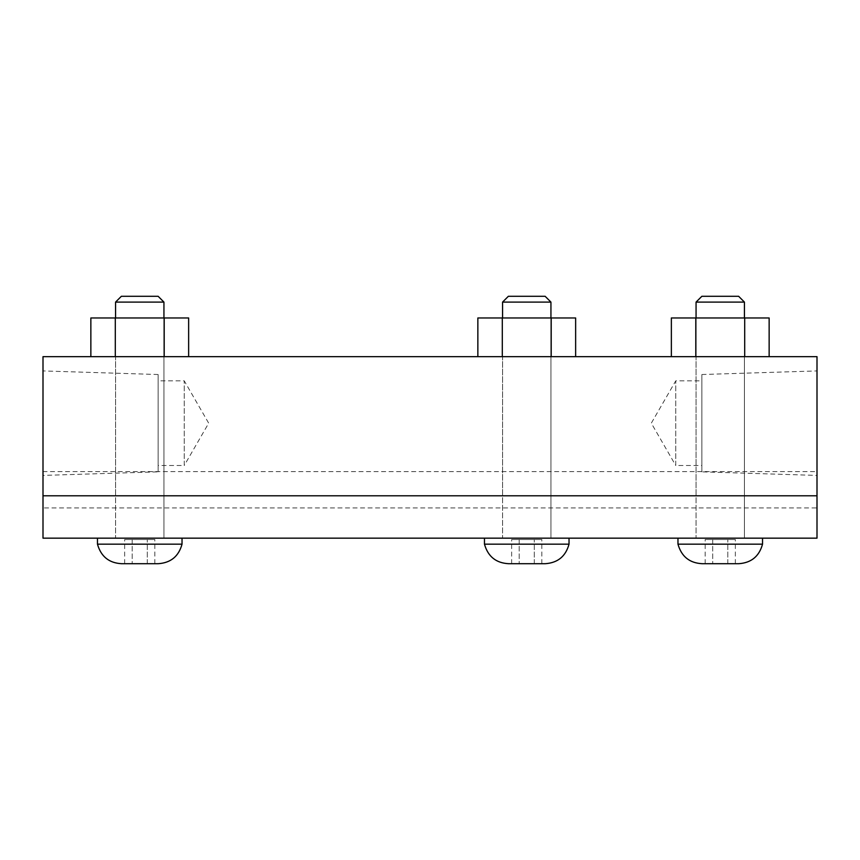 <?xml version="1.0" encoding="UTF-8"?>
<svg xmlns="http://www.w3.org/2000/svg" width="860" height="860" viewBox="0 0 860 860"><rect width="100%" height="100%" fill="white"/><g stroke="black" fill="none" stroke-linecap="round" stroke-linejoin="round"><path stroke-width="0.64" stroke-dasharray="4.3 3.22" d="M43 507.927L43 538.166L817 538.166L817 507.927L43 507.927L43 495.79L817 495.79L817 507.927M115.562 495.79L163.938 495.79L115.562 495.79L163.938 495.79L115.562 495.79L115.562 356.663L163.938 356.663L115.562 356.663L163.938 356.663L115.562 356.663L115.562 317.963L163.938 317.963L163.938 538.166L115.562 538.166L115.562 495.79M696.062 495.79L744.438 495.79L696.062 495.79L744.438 495.79L696.062 495.79L696.062 356.663L744.438 356.663L696.062 356.663L744.438 356.663L696.062 356.663L696.062 317.963L744.438 317.963L744.438 538.166L696.062 538.166L696.062 495.79M502.562 495.79L550.938 495.79L502.562 495.79L550.938 495.79L502.562 495.79L502.562 356.663L550.938 356.663L502.562 356.663L550.938 356.663L502.562 356.663L502.562 317.963L550.938 317.963L550.938 538.166L502.562 538.166L502.562 495.79M502.562 538.166L550.938 538.166L502.562 538.166L550.938 538.166L550.938 317.963L502.562 317.963L502.562 538.166M696.062 538.166L744.438 538.166L696.062 538.166L744.438 538.166L744.438 317.963L696.062 317.963L696.062 538.166M115.562 538.166L163.938 538.166L115.562 538.166L163.938 538.166L163.938 317.963L115.562 317.963L115.562 538.166M158.132 471.839L158.132 374.519L158.132 471.839L43 475.419L43 370.929L43 475.419M158.132 465.507L158.132 380.851L158.132 465.507L184.255 465.507L184.255 380.851L184.255 465.507L208.69 423.174L184.255 380.851L158.132 380.851M701.867 471.839L701.867 374.519L701.867 471.839L817 475.419L817 370.929L817 475.419M701.867 465.507L701.867 380.851L701.867 465.507L675.745 465.507L675.745 380.851L675.745 465.507L651.31 423.174L675.745 380.851L701.867 380.851M817 471.602L817 495.79L43 495.79L43 356.663L817 356.663L817 471.602L43 471.602M121.368 296.291L158.132 296.291M115.562 302.096L163.938 302.096M132.203 539.521L154.843 539.521L124.657 539.521L132.203 539.521L132.203 563.708L147.297 563.708L132.203 563.708L132.203 539.521M147.297 563.708L147.297 539.521L147.297 563.708L154.843 563.708L147.297 563.708M154.843 563.708L154.843 539.521M124.657 563.708L132.203 563.708L124.657 563.708L124.657 539.521M182.03 544.165L97.47 544.165M121.755 563.708L157.745 563.708L121.755 563.708M97.47 538.166L182.03 538.166L97.47 538.166M115.305 356.663L188.641 356.663L90.859 356.663L115.305 356.663L115.305 317.963L164.196 317.963L164.196 356.663M164.196 317.963L188.641 317.963M90.859 317.963L115.305 317.963M508.367 296.291L545.133 296.291M502.562 302.096L550.938 302.096M519.203 539.521L541.843 539.521L511.657 539.521L519.203 539.521L519.203 563.708L534.296 563.708L519.203 563.708L519.203 539.521M534.296 563.708L534.296 539.521L534.296 563.708L541.843 563.708L534.296 563.708M541.843 563.708L541.843 539.521M511.657 563.708L519.203 563.708L511.657 563.708L511.657 539.521M569.03 544.165L484.47 544.165M508.754 563.708L544.745 563.708L508.754 563.708M484.47 538.166L569.03 538.166L484.47 538.166M502.304 356.663L575.641 356.663L477.859 356.663L502.304 356.663L502.304 317.963L551.196 317.963L551.196 356.663M551.196 317.963L575.641 317.963M477.859 317.963L502.304 317.963M701.867 296.291L738.633 296.291M696.062 302.096L744.438 302.096M712.703 539.521L735.343 539.521L705.157 539.521L712.703 539.521L712.703 563.708L727.796 563.708L712.703 563.708L712.703 539.521M727.796 563.708L727.796 539.521L727.796 563.708L735.343 563.708L727.796 563.708M735.343 563.708L735.343 539.521M705.157 563.708L712.703 563.708L705.157 563.708L705.157 539.521M762.53 544.165L677.97 544.165M702.255 563.708L738.245 563.708L702.255 563.708M677.97 538.166L762.53 538.166L677.97 538.166M695.804 356.663L769.141 356.663L671.359 356.663L695.804 356.663L695.804 317.963L744.695 317.963L744.695 356.663M744.695 317.963L769.141 317.963M671.359 317.963L695.804 317.963M158.132 374.519L43 370.929M701.867 374.519L817 370.929M121.292 563.708L158.208 563.708M508.292 563.708L545.208 563.708M701.792 563.708L738.708 563.708"/><path stroke-width="1.29" d="M817 538.166L817 495.79L43 495.79L43 538.166L817 538.166M43 495.79L817 495.79L817 356.663L43 356.663L43 495.79M158.132 296.291L121.368 296.291L115.562 302.096L163.938 302.096L158.132 296.291M121.755 563.708C109.08 563.085 100.985 556.571 97.47 544.165L182.03 544.165C178.708 556.334 170.775 562.849 158.208 563.708L157.745 563.708M97.47 544.165L97.47 538.166M115.562 317.963L115.562 302.096M188.641 356.663L188.641 317.963L164.196 317.963L164.196 356.663M164.196 317.963L115.305 317.963L115.305 356.663M115.305 317.963L90.859 317.963L90.859 356.663M545.133 296.291L508.367 296.291L502.562 302.096L550.938 302.096L545.133 296.291M508.754 563.708C496.08 563.085 487.986 556.571 484.47 544.165L569.03 544.165C565.708 556.334 557.774 562.849 545.208 563.708L544.745 563.708M484.47 544.165L484.47 538.166M502.562 317.963L502.562 302.096M575.641 356.663L575.641 317.963L551.196 317.963L551.196 356.663M551.196 317.963L502.304 317.963L502.304 356.663M502.304 317.963L477.859 317.963L477.859 356.663M738.633 296.291L701.867 296.291L696.062 302.096L744.438 302.096L738.633 296.291M702.255 563.708C689.58 563.085 681.486 556.571 677.97 544.165L762.53 544.165C759.208 556.334 751.274 562.849 738.708 563.708L738.245 563.708M677.97 544.165L677.97 538.166M696.062 317.963L696.062 302.096M769.141 356.663L769.141 317.963L744.695 317.963L744.695 356.663M744.695 317.963L695.804 317.963L695.804 356.663M695.804 317.963L671.359 317.963L671.359 356.663M121.292 563.708L158.208 563.708M182.03 544.165L182.03 538.166M163.938 317.963L163.938 302.096M508.292 563.708L545.208 563.708M569.03 544.165L569.03 538.166M550.938 317.963L550.938 302.096M701.792 563.708L738.708 563.708M762.53 544.165L762.53 538.166M744.438 317.963L744.438 302.096"/></g></svg>
